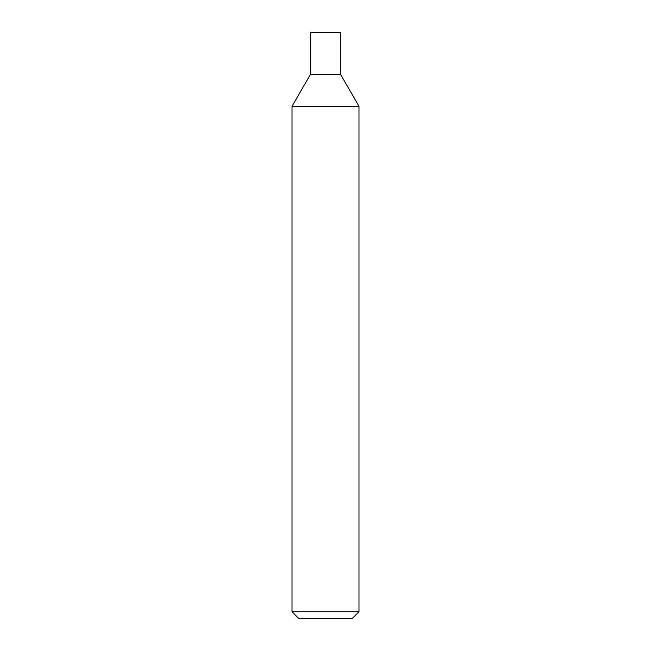 <?xml version="1.0" encoding="UTF-8"?>
<svg xmlns="http://www.w3.org/2000/svg" width="651" height="651" viewBox="0 0 651 651"><rect width="100%" height="100%" fill="white"/><g stroke="black" fill="none" stroke-linecap="round" stroke-linejoin="round"><path stroke-width="0.98" d="M325.5 611.753L358.978 611.753L358.978 106.292L292.022 106.292L292.022 611.753L325.5 611.753M292.022 611.753L298.719 618.45L352.281 618.45L358.978 611.753M358.978 106.292L340.563 74.401L310.437 74.401L310.437 32.55L340.563 32.55L340.563 74.401L310.437 74.401L292.022 106.292"/></g></svg>
